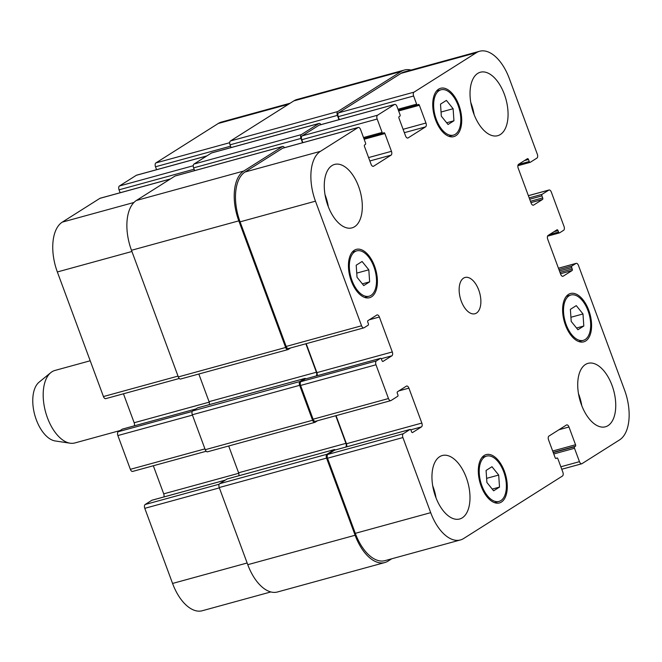 <?xml version="1.0" encoding="UTF-8"?>
<svg xmlns="http://www.w3.org/2000/svg" width="662" height="662" viewBox="0 0 662 662"><rect width="100%" height="100%" fill="white"/><g stroke="black" fill="none" stroke-linecap="round" stroke-linejoin="round"><path stroke-width="0.99" d="M120.12 430.54L74.864 442.952A37.593 20.059 -105.3 0 1 70.164 443.201A37.593 20.059 -105.3 0 1 45.579 411.996A37.593 20.059 -105.3 0 1 50.809 372.623A37.593 20.059 -105.3 0 1 54.979 370.439L90.206 360.773M70.164 443.201L55.244 440.966A31.329 16.715 -105.3 0 1 34.763 414.966A31.329 16.715 -105.3 0 1 39.116 382.148L50.809 372.623M583.81 326.01L577.926 329.734L571.207 321.409L570.387 309.353L576.271 305.629L582.99 313.953L583.81 326.01L576.528 328.004M582.99 313.953L570.925 317.263M453.942 120.774L448.05 124.506L441.331 116.173L440.511 104.124L446.403 100.401L453.114 108.725L453.942 120.774L446.651 122.776M453.114 108.725L441.049 112.035M369.636 281.863L363.744 285.587L357.033 277.262L356.206 265.214L362.097 261.482L368.817 269.806L369.636 281.863L362.354 283.857M368.817 269.806L356.752 273.116M499.512 487.091L493.62 490.815L486.909 482.49L486.082 470.442L491.974 466.718L498.693 475.043L499.512 487.091L492.23 489.094M498.693 475.043L486.628 478.353M371.001 295.368A23.501 12.537 74.7 0 0 374.469 268.408A23.501 12.537 74.7 0 0 356.71 250.873A23.501 12.537 74.7 0 0 350.835 276.848A23.501 12.537 74.7 0 0 369.139 296.195A23.501 12.537 74.7 0 0 371.001 295.368M371.539 296.824A25.065 13.372 -105.3 0 1 369.553 297.71A25.065 13.372 -105.3 0 1 350.033 277.072A25.065 13.372 -105.3 0 1 356.297 249.367A25.065 13.372 -105.3 0 1 375.238 268.06A25.065 13.372 -105.3 0 1 371.539 296.824M455.299 134.287A23.501 12.537 74.7 0 0 458.774 107.318A23.501 12.537 74.7 0 0 441.008 89.792A23.501 12.537 74.7 0 0 435.133 115.767A23.501 12.537 74.7 0 0 453.437 135.114A23.501 12.537 74.7 0 0 455.299 134.287M455.837 135.735A25.065 13.372 -105.3 0 1 453.851 136.62A25.065 13.372 -105.3 0 1 434.33 115.982A25.065 13.372 -105.3 0 1 440.594 88.278A25.065 13.372 -105.3 0 1 459.544 106.979A25.065 13.372 -105.3 0 1 455.837 135.735M585.175 339.515A23.501 12.537 74.7 0 0 588.642 312.547A23.501 12.537 74.7 0 0 570.884 295.02A23.501 12.537 74.7 0 0 565.009 320.996A23.501 12.537 74.7 0 0 583.313 340.342A23.501 12.537 74.7 0 0 585.175 339.515M585.713 340.971A25.065 13.372 -105.3 0 1 583.727 341.849A25.065 13.372 -105.3 0 1 564.206 321.219A25.065 13.372 -105.3 0 1 570.47 293.506A25.065 13.372 -105.3 0 1 589.42 312.207A25.065 13.372 -105.3 0 1 585.713 340.971M500.877 500.604A23.501 12.537 74.7 0 0 504.345 473.636A23.501 12.537 74.7 0 0 486.587 456.11A23.501 12.537 74.7 0 0 480.711 482.085A23.501 12.537 74.7 0 0 499.016 501.432A23.501 12.537 74.7 0 0 500.877 500.604M501.415 502.053A25.065 13.372 -105.3 0 1 499.429 502.938A25.065 13.372 -105.3 0 1 479.909 482.3A25.065 13.372 -105.3 0 1 486.173 454.595A25.065 13.372 -105.3 0 1 505.114 473.297A25.065 13.372 -105.3 0 1 501.415 502.053M325.017 194.653A32.893 17.551 -105.3 0 1 328.335 206.759M354.6 226.718A32.893 17.551 -105.3 0 1 351.994 227.877A32.893 17.551 -105.3 0 1 326.366 200.793A32.893 17.551 -105.3 0 1 334.591 164.424A32.893 17.551 -105.3 0 1 359.458 188.968A32.893 17.551 -105.3 0 1 354.6 226.718M462.283 517.825A32.893 17.551 -105.3 0 1 459.676 518.983A32.893 17.551 -105.3 0 1 434.049 491.899A32.893 17.551 -105.3 0 1 442.274 455.53A32.893 17.551 -105.3 0 1 467.14 480.074A32.893 17.551 -105.3 0 1 462.283 517.825M432.7 485.759A32.893 17.551 -105.3 0 1 436.026 497.865M578.464 393.567A32.893 17.551 -105.3 0 1 581.782 405.682M608.039 425.633A32.893 17.551 -105.3 0 1 605.432 426.791A32.893 17.551 -105.3 0 1 579.813 399.707A32.893 17.551 -105.3 0 1 588.03 363.347A32.893 17.551 -105.3 0 1 612.896 387.882A32.893 17.551 -105.3 0 1 608.039 425.633M500.356 134.527A32.893 17.551 -105.3 0 1 497.75 135.685A32.893 17.551 -105.3 0 1 472.122 108.601A32.893 17.551 -105.3 0 1 480.347 72.232A32.893 17.551 -105.3 0 1 505.214 96.776A32.893 17.551 -105.3 0 1 500.356 134.527M470.773 102.461A32.893 17.551 -105.3 0 1 474.1 114.567M463.64 538.52A40.73 21.722 -105.3 0 1 460.413 539.952A40.73 21.722 -105.3 0 1 430.697 512.661L402.91 437.557A3.136 1.672 -105.3 0 1 403.29 433.718L410.001 429.481A1.25 0.67 -105.3 0 1 410.101 429.431A1.25 0.67 -105.3 0 1 411.011 430.275L411.549 431.732A1.25 0.67 74.7 0 0 412.467 432.567A1.25 0.67 74.7 0 0 412.567 432.526L421.454 426.899A3.136 1.672 74.7 0 0 421.835 423.068L408.909 388.139A3.136 1.672 74.7 0 0 406.625 386.037A3.136 1.672 74.7 0 0 406.377 386.145L397.49 391.772A1.25 0.67 74.7 0 0 397.332 393.302L397.87 394.759A1.25 0.67 -105.3 0 1 397.721 396.29L391.019 400.535A3.136 1.672 -105.3 0 1 390.77 400.642A3.136 1.672 -105.3 0 1 388.478 398.541L375.991 364.779A3.136 1.672 -105.3 0 1 376.372 360.939L380.451 358.357A1.25 0.67 -105.3 0 1 380.551 358.316A1.25 0.67 -105.3 0 1 381.469 359.16L382.007 360.616A1.25 0.67 74.7 0 0 382.917 361.452A1.25 0.67 74.7 0 0 383.017 361.411L391.912 355.784A3.136 1.672 74.7 0 0 392.293 351.952L379.367 317.015A3.136 1.672 74.7 0 0 377.083 314.922A3.136 1.672 74.7 0 0 376.835 315.029L367.94 320.656A1.25 0.67 74.7 0 0 367.791 322.187L368.329 323.644A1.25 0.67 -105.3 0 1 368.18 325.174L364.092 327.756A3.136 1.672 -105.3 0 1 363.843 327.864A3.136 1.672 -105.3 0 1 361.56 325.77L315.468 201.174A40.73 21.722 -105.3 0 1 320.425 151.341L358.026 127.559A3.136 1.672 -105.3 0 1 358.274 127.443A3.136 1.672 -105.3 0 1 360.558 129.545L365.515 142.934A1.25 0.67 -105.3 0 1 365.358 144.473L364.63 144.928A1.25 0.67 74.7 0 0 364.481 146.468L371.051 164.226A3.136 1.672 74.7 0 0 373.335 166.319A3.136 1.672 74.7 0 0 373.583 166.212L391.077 155.148A3.136 1.672 74.7 0 0 391.457 151.317L384.887 133.559A1.25 0.67 74.7 0 0 383.968 132.714A1.25 0.67 74.7 0 0 383.869 132.764L383.141 133.219A1.25 0.67 -105.3 0 1 383.041 133.269A1.25 0.67 -105.3 0 1 382.131 132.425L377.175 119.036A3.136 1.672 -105.3 0 1 377.555 115.205L394.469 104.505A3.136 1.672 -105.3 0 1 394.718 104.397A3.136 1.672 -105.3 0 1 397.001 106.499L400.013 114.65A1.25 0.67 -105.3 0 1 399.865 116.181L399.136 116.644A1.25 0.67 74.7 0 0 398.979 118.175L405.549 135.933A3.136 1.672 74.7 0 0 407.833 138.035A3.136 1.672 74.7 0 0 408.082 137.919L425.575 126.864A3.136 1.672 74.7 0 0 425.956 123.024L419.385 105.266A1.25 0.67 74.7 0 0 418.475 104.431A1.25 0.67 74.7 0 0 418.376 104.472L417.648 104.935A1.25 0.67 -105.3 0 1 417.548 104.977A1.25 0.67 -105.3 0 1 416.63 104.141L413.618 95.99A3.136 1.672 -105.3 0 1 413.998 92.159L476.383 52.695A40.73 21.722 -105.3 0 1 479.611 51.264A40.73 21.722 -105.3 0 1 509.326 78.555L537.329 154.246A3.136 1.672 -105.3 0 1 536.948 158.077L530.237 162.322A1.25 0.67 -105.3 0 1 530.138 162.364A1.25 0.67 -105.3 0 1 529.228 161.528L528.475 159.484A1.25 0.67 74.7 0 0 527.556 158.648A1.25 0.67 74.7 0 0 527.457 158.69L518.569 164.317A3.136 1.672 74.7 0 0 518.189 168.148L531.106 203.077A3.136 1.672 74.7 0 0 533.398 205.179A3.136 1.672 74.7 0 0 533.646 205.071L542.534 199.444A1.25 0.67 74.7 0 0 542.691 197.913L541.93 195.878A1.25 0.67 -105.3 0 1 542.087 194.338L548.79 190.102A3.136 1.672 -105.3 0 1 549.038 189.994A3.136 1.672 -105.3 0 1 551.322 192.088L564.032 226.445A3.136 1.672 -105.3 0 1 563.652 230.277L559.572 232.858A1.25 0.67 -105.3 0 1 559.473 232.9A1.25 0.67 -105.3 0 1 558.554 232.064L558.016 230.608A1.25 0.67 74.7 0 0 557.106 229.764A1.25 0.67 74.7 0 0 557.007 229.805L548.111 235.432A3.136 1.672 74.7 0 0 547.731 239.263L560.656 274.2A3.136 1.672 74.7 0 0 562.94 276.302A3.136 1.672 74.7 0 0 563.188 276.186L572.084 270.568A1.25 0.67 74.7 0 0 572.233 269.029L571.695 267.572A1.25 0.67 -105.3 0 1 571.844 266.041L575.923 263.459A3.136 1.672 -105.3 0 1 576.172 263.352A3.136 1.672 -105.3 0 1 578.464 265.454L624.547 390.042A40.73 21.722 -105.3 0 1 619.599 439.874L581.997 463.657A3.136 1.672 -105.3 0 1 581.749 463.772A3.136 1.672 -105.3 0 1 579.465 461.671L574.508 448.282A1.25 0.67 -105.3 0 1 574.657 446.751L575.386 446.287A1.25 0.67 74.7 0 0 575.543 444.756L568.972 426.998A3.136 1.672 74.7 0 0 566.689 424.896A3.136 1.672 74.7 0 0 566.44 425.004L548.947 436.068A3.136 1.672 74.7 0 0 548.566 439.899L555.137 457.657A1.25 0.67 74.7 0 0 556.047 458.501A1.25 0.67 74.7 0 0 556.146 458.452L556.883 457.996A1.25 0.67 -105.3 0 1 556.982 457.947A1.25 0.67 -105.3 0 1 557.892 458.791L562.849 472.18A3.136 1.672 -105.3 0 1 562.468 476.011L463.64 538.52M476.474 313.076A18.801 10.029 -105.3 0 1 474.985 313.738A18.801 10.029 -105.3 0 1 460.338 298.264A18.801 10.029 -105.3 0 1 465.038 277.477A18.801 10.029 -105.3 0 1 479.247 291.503A18.801 10.029 -105.3 0 1 476.474 313.076M270.857 591.936L202.291 610.736A40.73 21.722 -105.3 0 1 172.567 583.445L144.788 508.333A3.136 1.672 -105.3 0 1 145.168 504.502L151.871 500.265A1.25 0.67 -105.3 0 1 151.97 500.215A1.25 0.67 -105.3 0 1 152.078 500.207M163.87 496.955A3.136 1.672 74.7 0 0 163.713 493.852L153.319 465.758M132.897 471.319A3.136 1.672 -105.3 0 1 132.648 471.427A3.136 1.672 -105.3 0 1 130.356 469.325L117.869 435.555A3.136 1.672 -105.3 0 1 118.25 431.723L122.329 429.142A1.25 0.67 -105.3 0 1 122.429 429.1A1.25 0.67 -105.3 0 1 122.536 429.084M134.328 425.84A3.136 1.672 74.7 0 0 134.163 422.737L123.455 393.782M105.97 398.541A3.136 1.672 -105.3 0 1 105.721 398.648A3.136 1.672 -105.3 0 1 103.438 396.546L57.346 271.958A40.73 21.722 -105.3 0 1 62.294 222.126L99.904 198.343A3.136 1.672 -105.3 0 1 100.152 198.228A3.136 1.672 -105.3 0 1 100.417 198.195M120.136 192.75L119.052 189.82A3.136 1.672 -105.3 0 1 119.433 185.989L136.339 175.289A3.136 1.672 -105.3 0 1 136.587 175.182A3.136 1.672 -105.3 0 1 136.86 175.149M156.58 169.704L155.496 166.774A3.136 1.672 -105.3 0 1 155.876 162.935L218.253 123.48A40.73 21.722 -105.3 0 1 221.489 122.048L290.171 103.214M227.256 478.949A1.25 0.67 74.7 0 0 227.149 478.965A1.25 0.67 74.7 0 0 227.049 479.007L219.618 483.707A3.136 1.672 74.7 0 0 219.238 487.538L247.77 564.686A40.73 21.722 74.7 0 0 277.494 591.977L384.829 562.543A40.73 21.722 -105.3 0 1 355.113 535.252L326.573 458.104A3.136 1.672 -105.3 0 1 326.954 454.273L334.393 449.572A1.25 0.67 -105.3 0 1 334.492 449.531A1.25 0.67 -105.3 0 1 335.212 449.97M228.688 445.989L238.593 472.784A3.136 1.672 -105.3 0 1 238.8 475.771M197.715 407.833A1.25 0.67 74.7 0 0 197.607 407.842A1.25 0.67 74.7 0 0 197.508 407.891L192.7 410.928A3.136 1.672 74.7 0 0 192.319 414.76L205.237 449.697A3.136 1.672 74.7 0 0 207.52 451.798L314.864 422.364A3.136 1.672 -105.3 0 1 312.58 420.262L299.654 385.325A3.136 1.672 -105.3 0 1 300.035 381.494L304.843 378.457A1.25 0.67 -105.3 0 1 304.942 378.407A1.25 0.67 -105.3 0 1 305.662 378.854M198.823 374.022L209.051 401.66A3.136 1.672 -105.3 0 1 209.258 404.647M175.562 175.885A3.136 1.672 74.7 0 0 175.298 175.918A3.136 1.672 74.7 0 0 175.049 176.026L136.422 200.454A40.73 21.722 74.7 0 0 131.473 250.286L178.318 376.918A3.136 1.672 74.7 0 0 180.602 379.02L287.937 349.586A3.136 1.672 -105.3 0 1 285.653 347.484L238.808 220.851A40.73 21.722 -105.3 0 1 243.765 171.019L282.384 146.592A3.136 1.672 -105.3 0 1 282.633 146.484A3.136 1.672 -105.3 0 1 284.486 147.684M212.005 152.839A3.136 1.672 74.7 0 0 211.732 152.864A3.136 1.672 74.7 0 0 211.484 152.98L193.999 164.044A3.136 1.672 74.7 0 0 193.618 167.875L194.628 170.614M338.977 119.681L337.397 115.395A3.136 1.672 -105.3 0 1 337.777 111.555L401.18 71.455A40.73 21.722 -105.3 0 1 404.408 70.023L297.064 99.457A40.73 21.722 74.7 0 0 293.837 100.889L230.434 140.989A3.136 1.672 74.7 0 0 230.053 144.829L231.071 147.568M460.413 539.952L385.019 560.631A40.73 21.722 -105.3 0 1 355.304 533.332L327.516 458.228A3.136 1.672 -105.3 0 1 327.897 454.397L334.608 450.152A1.25 0.67 -105.3 0 1 334.707 450.11A1.25 0.67 -105.3 0 1 334.815 450.094M346.607 446.85A3.136 1.672 74.7 0 0 346.441 443.747L336.048 415.645M315.625 421.206A3.136 1.672 -105.3 0 1 315.377 421.322A3.136 1.672 -105.3 0 1 313.093 419.22L300.598 385.45A3.136 1.672 -105.3 0 1 300.978 381.618L305.058 379.036A1.25 0.67 -105.3 0 1 305.157 378.995A1.25 0.67 -105.3 0 1 305.265 378.978M317.057 375.726A3.136 1.672 74.7 0 0 316.899 372.623L306.192 343.677M288.706 348.427A3.136 1.672 -105.3 0 1 288.458 348.543A3.136 1.672 -105.3 0 1 286.166 346.441L240.083 221.844A40.73 21.722 -105.3 0 1 245.031 172.012L282.633 148.23A3.136 1.672 -105.3 0 1 282.881 148.123A3.136 1.672 -105.3 0 1 283.154 148.089M302.865 142.636L301.781 139.707A3.136 1.672 -105.3 0 1 302.162 135.875L319.076 125.184A3.136 1.672 -105.3 0 1 319.324 125.077A3.136 1.672 -105.3 0 1 319.589 125.044M339.308 119.59L338.224 116.661A3.136 1.672 -105.3 0 1 338.605 112.83L400.99 73.374A40.73 21.722 -105.3 0 1 404.217 71.935L479.611 51.264M391.73 558.786L388.056 561.111A40.73 21.722 -105.3 0 1 384.829 562.543M317.512 420.734L315.112 422.248A3.136 1.672 -105.3 0 1 314.864 422.364M345.655 447.107A3.136 1.672 74.7 0 0 345.936 443.35L335.725 415.736M316.113 375.991A3.136 1.672 74.7 0 0 316.395 372.226L305.861 343.768M290.593 347.955L288.193 349.47A3.136 1.672 -105.3 0 1 287.937 349.586M404.408 70.023A40.73 21.722 -105.3 0 1 411.036 70.064M302.542 142.727L300.953 138.441A3.136 1.672 -105.3 0 1 301.334 134.609L318.827 123.546A3.136 1.672 -105.3 0 1 319.076 123.43A3.136 1.672 -105.3 0 1 320.929 124.63M247.149 562.99L172.567 583.445M219.362 487.886L144.788 508.333M219.18 484.212L145.168 504.502M225.262 480.14L151.871 500.265M238.759 473.272L163.713 493.852M204.93 448.877L130.356 469.325M192.443 415.107L117.869 435.555M192.261 411.433L118.25 431.723M195.712 409.017L122.329 429.142M209.209 402.157L134.163 422.737M178.012 376.099L103.438 396.546M131.92 251.502L57.346 271.958M133.931 202.481L62.294 222.126M170.283 179.038L99.904 198.343M194.115 169.232L119.052 189.82M193.263 165.74L119.433 185.989M206.718 155.992L136.339 175.289M230.558 146.186L155.496 166.774M229.706 142.694L155.876 162.935M288.632 104.182L218.253 123.48M355.304 533.332L430.697 512.661M327.516 458.228L402.91 437.557M327.897 454.397L403.29 433.718M334.608 450.152L410.001 429.481M410.779 429.828L421.454 426.899M346.441 443.747L421.835 423.068M398.888 390.886L408.909 388.139M313.093 419.22L388.478 398.541M300.598 385.45L375.991 364.779M300.978 381.618L376.372 360.939M305.058 379.036L380.451 358.357M381.238 358.713L391.912 355.784M316.899 372.623L392.293 351.952M369.338 319.771L379.367 317.015M286.166 346.441L361.56 325.77M240.083 221.844L315.468 201.174M245.031 172.012L320.425 151.341M282.633 148.23L358.026 127.559M373.062 166.352L373.583 166.212M369.843 160.974L391.077 155.148M368.593 157.581L391.457 151.317M364.15 139.243L384.887 133.559M363.512 137.53L382.131 132.425M383.041 133.269L363.885 138.524L382.934 133.277M301.781 139.707L377.175 119.036M302.162 135.875L377.555 115.205M319.076 125.184L394.469 104.505M407.569 138.068L408.082 137.919M404.35 132.681L425.575 126.864M403.092 129.297L425.956 123.024M398.648 110.959L419.385 105.266M398.019 109.247L416.63 104.141M398.375 110.223L417.441 104.993M338.224 116.661L413.618 95.99M338.605 112.83L413.998 92.159M400.99 73.374L476.383 52.695M524.461 160.585L528.475 159.484M533.125 205.212L533.646 205.071M530.941 202.622L542.534 199.444M530.444 201.273L542.691 197.913M528.375 195.695L548.79 190.102M547.582 236.144L559.365 232.916M549.534 234.538L558.554 232.064M554.011 231.708L558.016 230.608M562.667 276.327L563.188 276.186M560.482 273.745L572.084 270.568M559.986 272.388L572.233 269.029M558.943 269.583L571.844 266.041M559.448 270.932L571.695 267.572M576.172 263.352L558.438 268.218L575.923 263.459M560.846 466.776L579.465 461.671M553.771 453.967L574.508 448.282M553.267 452.609L574.657 446.751M553.184 452.378L575.386 446.287M552.679 451.021L575.543 444.756M558.943 429.746L568.972 426.998M529.186 197.88L542.087 194.338M529.683 199.237L541.93 195.878M518.338 164.507L529.228 161.528M517.866 165.715L530.03 162.38M293.837 100.889L401.18 71.455M230.434 140.989L337.777 111.555M230.053 144.829L337.397 115.395M211.484 152.98L318.827 123.546M193.999 164.044L301.334 134.609M193.618 167.875L300.953 138.441M175.049 176.026L282.384 146.592M136.422 200.454L243.765 171.019M131.473 250.286L238.808 220.851M178.318 376.918L285.653 347.484M209.051 401.66L316.395 372.226M197.508 407.891L304.843 378.457M192.7 410.928L300.035 381.494M192.319 414.76L299.654 385.325M205.237 449.697L312.58 420.262M238.593 472.784L345.936 443.35M227.049 479.007L334.393 449.572M219.618 483.707L326.954 454.273M219.238 487.538L326.573 458.104M247.77 564.686L355.113 535.252M364.654 297.428L369.139 296.195M352.225 252.106L356.71 250.873M448.952 136.339L453.437 135.114M436.523 91.017L441.008 89.792M578.828 341.575L583.313 340.342M566.399 296.253L570.884 295.02M494.522 502.657L499.016 501.432M482.102 457.334L486.587 456.11M151.97 500.215L225.312 480.107M132.648 471.427L206.18 451.261M122.429 429.1L195.762 408.992M105.721 398.648L179.261 378.482M100.152 198.228L170.399 178.963M136.587 175.182L206.842 155.918M334.707 450.11L410.101 429.431M315.377 421.322L390.77 400.642M305.157 378.995L380.551 358.316M288.458 348.543L363.843 327.864M282.881 148.123L358.274 127.443M319.324 125.077L394.718 104.397M398.383 110.231L417.548 104.977M528.367 195.662L549.038 189.994M547.573 236.16L559.473 232.9M561.765 469.25L581.749 463.772M530.138 162.364L517.866 165.732M319.076 123.43L211.732 152.864M282.633 146.484L175.298 175.918M304.942 378.407L197.607 407.842M334.492 449.531L227.149 478.965"/></g></svg>
